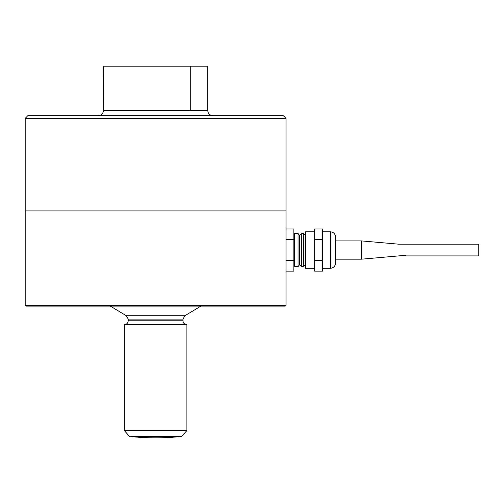 <?xml version="1.0" encoding="UTF-8"?>
<svg xmlns="http://www.w3.org/2000/svg" width="504" height="504" viewBox="0 0 504 504"><rect width="100%" height="100%" fill="white"/><g stroke="black" fill="none" stroke-linecap="round" stroke-linejoin="round"><path stroke-width="0.76" d="M322.522 234.234L322.522 228.961L314.698 228.961L314.698 239.501L322.522 239.501L322.522 234.234M335.563 250.047C335.563 266.868 335.563 266.868 335.563 250.047L335.563 237.006L335.563 240.918L361.645 240.918L361.645 259.169L335.563 259.169L335.563 263.082C335.255 266.251 333.516 267.989 330.347 268.298L322.522 268.298M314.698 239.501L314.698 271.127L322.522 271.127L322.522 239.501M314.698 260.587L322.522 260.587M335.563 240.918L335.563 259.169M314.698 231.79L305.569 231.79L305.569 268.298L314.698 268.298M405.978 255.257L361.645 259.169M361.645 240.918L398.588 244.175L478.8 244.175L478.8 255.912L398.588 255.912M293.832 267.013L294.538 266.603L298.059 266.603L299.71 264.575L301.367 266.603L303.54 266.603L305.569 264.575M305.569 235.513L303.54 233.484L301.367 233.484L299.71 235.513L298.059 233.484L294.538 233.484L293.832 233.075M303.54 266.603L303.54 233.484M301.367 266.603L301.367 233.484M299.71 264.575L299.71 235.513M298.059 266.603L298.059 233.484M294.538 266.603L294.538 233.484M293.832 260.587L293.832 228.961L286.007 228.961L286.007 271.127L293.832 271.127L293.832 260.587L286.007 260.587M293.832 239.501L286.007 239.501M322.522 231.79L330.347 231.79L330.347 268.298M286.007 305.336L25.2 305.336L25.981 306.117L285.226 306.117L286.007 305.336L286.007 271.127M286.007 228.961L286.007 210.924L25.2 210.924L286.007 210.924L286.007 118.333L25.2 118.333L25.2 305.336M124.305 430.592L129.61 436.47L181.604 436.47L186.902 430.592L124.305 430.592L124.305 324.702C126.687 324.469 127.985 323.165 128.218 320.79L182.99 320.79L182.99 319.089L184.886 315.737L200.894 306.117M186.902 430.592L186.902 324.702L124.305 324.702M98.23 115.725C101.392 115.416 103.131 113.677 103.44 110.508L103.534 66.175L207.679 66.175L207.679 110.508M212.984 115.725C209.815 115.416 208.076 113.677 207.768 110.508L190.273 110.508L190.273 66.175M286.007 118.333L283.399 115.725L27.808 115.725L25.2 118.333M182.99 319.089L128.218 319.089L126.321 315.737L184.886 315.737M190.273 110.508L103.534 110.508M330.347 231.79C333.516 232.098 335.255 233.837 335.563 237.006M182.99 320.79C183.223 323.165 184.527 324.469 186.902 324.702M129.61 436.47A250.375 250.375 0 0 0 181.604 436.47M128.218 320.79L128.218 319.089M126.321 315.737L110.313 306.117"/></g></svg>
